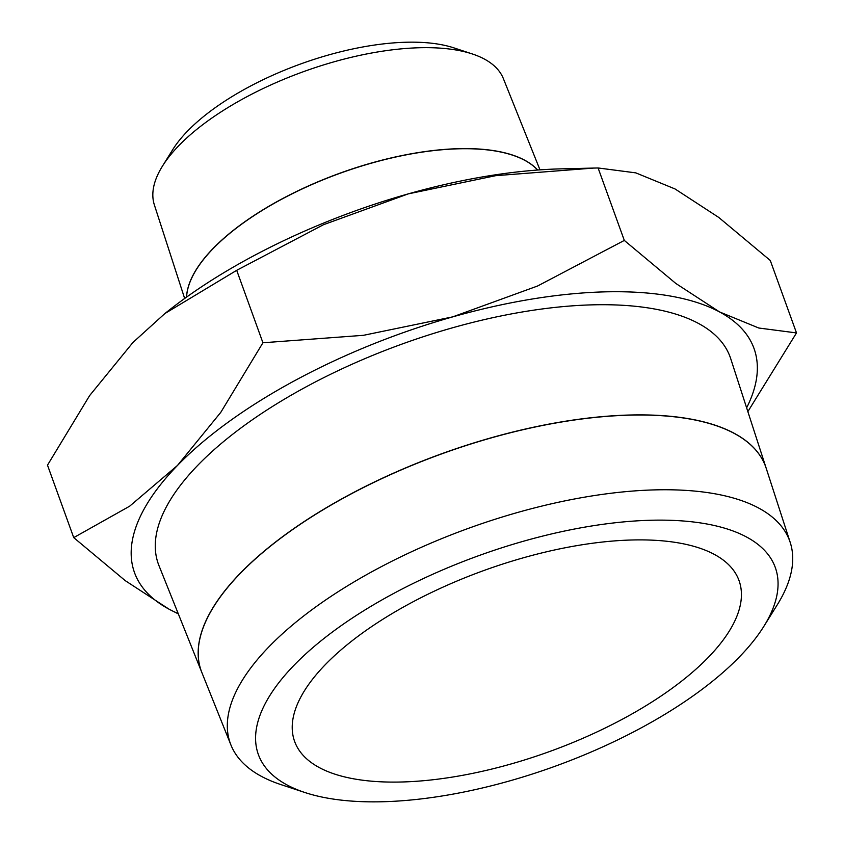 <?xml version="1.0" encoding="UTF-8"?>
<svg xmlns="http://www.w3.org/2000/svg" width="844" height="844" viewBox="0 0 844 844"><rect width="100%" height="100%" fill="white"/><g stroke="black" fill="none" stroke-linecap="round" stroke-linejoin="round"><path stroke-width="1.27" d="M304.906 792.516L280.683 784.519A297.447 121.198 -19.9 0 1 230.939 745.009A297.447 121.198 -19.9 0 1 352.686 582.729A297.447 121.198 -19.9 0 1 657.972 489.815A297.447 121.198 -19.9 0 1 790.248 542.544A297.447 121.198 -19.9 0 1 777.313 604.737L763.831 626.385A274.859 111.999 -19.9 0 1 380.106 801.8A274.859 111.999 -19.9 0 1 304.906 792.516A274.859 111.999 -19.9 0 1 325.404 637.357A274.859 111.999 -19.9 0 1 653.551 520.189A274.859 111.999 -19.9 0 1 763.831 626.385M790.248 542.544L766.204 468.283A300.116 122.285 160.1 0 0 632.747 415.079A300.116 122.285 160.1 0 0 324.708 508.827A300.116 122.285 160.1 0 0 201.874 672.562L230.939 745.009M201.843 672.51A300.116 122.285 -19.9 0 1 201.821 672.446A300.116 122.285 -19.9 0 1 324.666 508.71A300.116 122.285 -19.9 0 1 632.705 414.953A300.116 122.285 -19.9 0 1 766.162 468.156A300.116 122.285 -19.9 0 1 766.183 468.22M201.821 672.446L158.978 565.649A304.051 123.889 -19.9 0 1 283.426 399.761A304.051 123.889 -19.9 0 1 595.505 304.779A304.051 123.889 -19.9 0 1 730.714 358.679L766.162 468.156M178.211 613.588A329.403 134.217 -19.9 0 1 168.969 609.136A329.403 134.217 -19.9 0 1 177.472 465.455L129.66 506.189L73.723 537.617L47.496 465.16L89.622 395.604L132.951 342.474L164.833 313.578L236.7 270.312L323.452 224.726L408.253 193.877A329.403 134.217 -19.9 0 1 560.996 168.863L598.09 167.967L635.806 172.872L675.031 188.95L718.75 217.435L770.277 260.469L796.504 332.926L758.788 328.021L719.552 311.932A329.403 134.217 -19.9 0 1 746.634 407.821M164.833 313.578L167.872 311.172A329.403 134.217 -19.9 0 1 408.253 193.877L495.671 175.679L593.691 168.061M73.723 537.617L125.25 580.651L168.969 609.136L178.337 613.904M624.317 240.424L537.565 286.01L452.764 316.859A329.403 134.217 -19.9 0 1 608.113 291.792A329.403 134.217 -19.9 0 1 719.552 311.932L675.833 283.457L624.317 240.424L598.09 167.967M539.981 169.855L503.372 78.619A185.596 75.622 160.1 0 0 472.334 53.963A185.596 75.622 160.1 0 0 421.557 47.697A185.596 75.622 160.1 0 0 162.449 166.141A185.596 75.622 160.1 0 0 154.378 204.955L184.657 298.481M186.535 297.13A189.341 77.152 -19.9 0 1 280.219 199.87A189.341 77.152 -19.9 0 1 460.645 148.628A189.341 77.152 -19.9 0 1 537.67 170.024M472.334 53.963L453.924 47.886A168.431 68.628 160.1 0 0 407.842 42.2A168.431 68.628 160.1 0 0 172.693 149.694L162.449 166.141M537.607 170.034A189.341 77.152 160.1 0 0 460.697 148.755A189.341 77.152 160.1 0 0 280.408 199.912A189.341 77.152 160.1 0 0 186.587 297.099M634.371 539.938A236.309 96.29 -19.9 0 1 739.027 580.556A236.309 96.29 -19.9 0 1 640.522 709.002A236.309 96.29 -19.9 0 1 399.275 782.05A236.309 96.29 -19.9 0 1 294.619 741.433A236.309 96.29 -19.9 0 1 393.125 612.987A236.309 96.29 -19.9 0 1 634.371 539.938M177.472 465.455A329.403 134.217 -19.9 0 1 452.764 316.859L363.479 335.311L262.927 342.769L220.801 412.326L177.472 465.455M747.858 411.619L796.504 332.926M262.927 342.769L236.7 270.312"/></g></svg>
